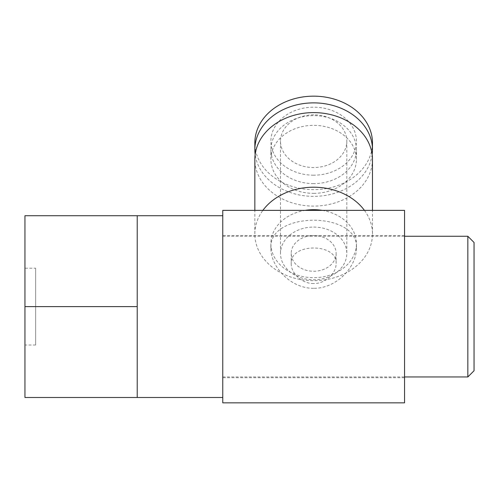<?xml version="1.0" encoding="UTF-8"?>
<svg xmlns="http://www.w3.org/2000/svg" width="499" height="499" viewBox="0 0 499 499"><rect width="100%" height="100%" fill="white"/><g stroke="black" fill="none" stroke-linecap="round" stroke-linejoin="round"><path stroke-width="0.37" stroke-dasharray="2.5 1.87" d="M467.837 236.264L467.837 376.951M137.225 352.051L137.225 215.718L137.225 397.497L137.225 352.051L137.225 397.497L24.95 397.497L24.95 215.718L137.225 215.718L137.225 352.051M222.766 306.611L222.766 215.718L222.766 306.611M474.05 242.477L474.05 370.738M137.225 306.611L24.95 306.611M35.641 268.2L35.641 345.015L35.641 268.2L24.95 268.2L24.95 345.015L24.95 268.2M313.659 193.356A42.771 34.001 180 0 0 356.429 159.356A42.771 34.001 180 0 0 313.659 125.355A42.771 34.001 180 0 0 270.888 159.356A42.771 34.001 180 0 0 313.659 193.356M372.466 159.356A58.813 46.75 0 0 1 313.659 206.106A58.813 46.75 0 0 1 254.846 159.356M313.659 114.839A33.146 26.353 180 0 0 280.507 141.192A33.146 26.353 180 0 0 313.659 167.545A33.146 26.353 180 0 0 346.805 141.192A33.146 26.353 180 0 0 313.659 114.839M313.659 175.193A42.771 34.001 0 0 1 276.614 124.189A42.771 34.001 0 0 1 350.697 124.189A42.771 34.001 0 0 1 313.659 175.193M313.659 183.626A42.771 34.001 0 0 1 270.888 149.625A42.771 34.001 0 0 1 313.659 115.625A42.771 34.001 0 0 1 356.429 149.625A42.771 34.001 0 0 1 313.659 183.626M372.148 154.49A58.813 46.75 0 0 1 313.659 196.375A58.813 46.75 0 0 1 255.164 154.49M222.766 363.135L222.766 235.503L222.766 363.135M222.766 402.843L222.766 210.372M404.546 363.135L404.546 235.503L404.546 363.135M404.546 210.372L404.546 402.843M313.659 235.565A22.455 17.852 0 0 1 336.114 253.417A22.455 17.852 0 0 1 313.659 271.269A22.455 17.852 0 0 1 291.204 253.417A22.455 17.852 0 0 1 313.659 235.565M313.659 227.064A33.146 26.353 0 0 1 346.805 253.417A33.146 26.353 0 0 1 313.659 279.764A33.146 26.353 0 0 1 280.507 253.417A33.146 26.353 0 0 1 313.659 227.064M313.659 283.532C301.646 283.719 290.923 272.99 291.204 263.472C289.882 242.807 337.486 242.863 336.114 263.472C336.376 272.997 325.654 283.738 313.659 283.532M313.659 288.31C290.437 288.597 270.57 266.435 270.888 248.228C268.237 210.834 359.174 210.946 356.429 248.228C356.71 266.491 336.869 288.597 313.659 288.31M322.223 210.372A42.771 34.001 0 0 1 356.429 243.687A42.771 34.001 0 0 1 313.659 277.687A42.771 34.001 0 0 1 270.888 243.687A42.771 34.001 0 0 1 305.089 210.372M372.466 142.907A58.813 46.75 0 0 1 313.659 189.664A58.813 46.75 0 0 1 254.846 142.907M364.438 210.372A58.813 46.75 0 0 1 372.466 233.956A58.813 46.75 0 0 1 313.659 280.706A58.813 46.75 0 0 1 254.846 233.956A58.813 46.75 0 0 1 262.873 210.372M222.766 376.951L404.546 376.951M222.766 236.264L404.546 236.264M35.641 345.015L24.95 345.015M280.507 141.192L280.507 253.417M346.805 141.192L346.805 253.417M291.204 253.417L291.204 263.472M336.114 253.417L336.114 263.472M404.546 235.503L222.766 235.503M404.546 377.718L222.766 377.718M356.429 248.228L356.429 243.687M270.888 248.228L270.888 243.687M356.429 159.356L356.429 149.625M270.888 159.356L270.888 149.625M372.466 233.956L372.466 210.372M254.846 233.956L254.846 210.372"/><path stroke-width="0.75" d="M404.546 376.951L467.837 376.951L467.837 236.264L404.546 236.264M137.225 306.611L137.225 215.718L24.95 215.718L24.95 397.497L137.225 397.497L137.225 306.611L24.95 306.611M467.837 376.951L474.05 370.738L474.05 242.477L467.837 236.264M254.846 210.372L254.846 159.356A58.813 46.75 0 0 1 313.659 112.606A58.813 46.75 0 0 1 372.466 159.356L372.466 210.372M255.164 154.49A58.813 46.75 0 0 1 254.846 149.625A58.813 46.75 0 0 1 313.659 102.875A58.813 46.75 0 0 1 372.466 149.625A58.813 46.75 0 0 1 372.148 154.49M222.766 210.372L222.766 402.843L404.546 402.843L404.546 210.372L222.766 210.372M305.089 210.372A42.771 34.001 0 0 1 322.223 210.372M254.846 149.625L254.846 142.907A58.813 46.75 0 0 1 313.659 96.157A58.813 46.75 0 0 1 372.466 142.907L372.466 149.625M262.873 210.372A58.813 46.75 0 0 1 364.438 210.372M222.766 215.718L137.225 215.718M222.766 397.497L137.225 397.497"/></g></svg>
